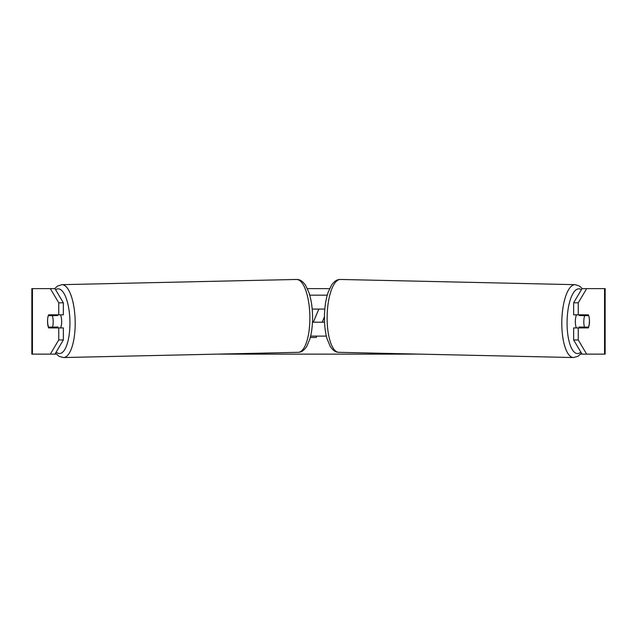 <?xml version="1.0" encoding="UTF-8"?>
<svg xmlns="http://www.w3.org/2000/svg" width="637" height="637" viewBox="0 0 637 637"><rect width="100%" height="100%" fill="white"/><g stroke="black" fill="none" stroke-linecap="round" stroke-linejoin="round"><path stroke-width="0.96" d="M47.711 318.516A8.193 2.803 -90 0 0 47.536 321.374A8.193 2.803 -90 0 0 48.659 327.928L63.358 327.928L63.358 339.951L54.957 354.132L56.374 354.132M52.951 327.1A8.193 2.803 -90 0 0 53.277 327.928M307.376 288.617L329.624 288.617M216.978 354.132L420.022 354.132M580.626 354.132L582.043 354.132L573.642 339.951L573.642 327.928L588.341 327.928A8.193 2.803 -90 0 0 589.289 318.516M316.74 336.121L316.191 337.491L310.291 337.491M313.285 322.195L318.826 309.088M573.642 339.951L578.261 339.951L586.661 354.132L605.15 354.132L605.15 288.617L586.661 288.617L578.261 302.798L573.642 302.798L573.642 314.821L588.341 314.821A8.193 2.803 -90 0 1 588.66 315.641L588.715 315.641A8.193 2.803 -88.7 0 1 589.408 321.374A8.193 2.803 -88.7 0 1 588.492 327.107L584.495 327.107A8.193 2.803 -88.7 0 1 583.803 321.374A8.193 2.803 -88.7 0 1 584.718 315.641L588.715 315.641M578.261 339.951L578.261 327.928M578.261 314.821L578.261 302.798M583.723 314.821A8.193 2.803 -90 0 1 584.041 315.626M584.049 327.1A8.193 2.803 -90 0 1 583.723 327.928M573.642 302.798L582.043 288.617L586.661 288.617M50.339 288.617L54.957 288.617L63.358 302.798L63.358 314.821L58.739 314.821L58.739 302.798L50.339 288.617L31.85 288.617L31.85 354.132L32.439 354.132L32.439 288.617M63.358 302.798L58.739 302.798M54.957 354.132L32.439 354.132M53.277 314.821A8.193 2.803 -90 0 0 52.959 315.626M50.339 354.132L58.739 339.951L58.739 327.928M58.739 339.951L63.358 339.951M58.739 314.821L48.659 314.821A8.193 2.803 -90 0 0 48.34 315.641L48.285 315.641A8.193 2.803 -91.3 0 0 47.592 321.374A8.193 2.803 -91.3 0 0 48.508 327.107L52.505 327.107A8.193 2.803 -91.3 0 0 53.197 321.374A8.193 2.803 -91.3 0 0 52.282 315.641L48.285 315.641M586.661 354.132L582.043 354.132M324.44 316.708L322.266 322.195M576.421 327.928A8.193 2.803 -88.7 0 1 575.338 321.183A8.193 2.803 -88.7 0 1 576.501 314.821M579.614 314.821A8.193 2.803 -88.7 0 0 579.328 315.522L584.718 315.641M583.078 314.821A8.193 2.803 -88.7 0 1 583.333 315.522L584.01 315.538M583.078 327.076A8.193 2.803 -88.7 0 1 582.712 327.928M579.463 327.928A8.193 2.803 -88.7 0 1 579.105 326.988L584.495 327.107M579.328 315.522L583.333 315.522M324.544 322.195L312.456 322.195M310.633 336.121L326.367 336.121M312.178 309.088L324.822 309.088M309.741 295.17L327.259 295.17M60.579 327.928A8.193 2.803 -91.3 0 0 61.662 321.183A8.193 2.803 -91.3 0 0 60.499 314.821M52.505 327.107L57.895 326.988A8.193 2.803 -91.3 0 1 57.537 327.928M53.922 327.076A8.193 2.803 -91.3 0 0 54.288 327.928M52.99 315.538L53.667 315.522A8.193 2.803 -91.3 0 1 53.922 314.821M52.282 315.641L57.672 315.522A8.193 2.803 -91.3 0 0 57.386 314.821M57.672 315.522L53.667 315.522M604.561 354.132L604.561 288.617M573.483 357.54L338.804 352.333A36.444 12.461 -88.7 0 1 327.147 315.896A36.444 12.461 -88.7 0 1 340.421 279.46L575.1 284.667A36.444 12.461 91.3 0 0 561.826 321.104A36.444 12.461 91.3 0 0 573.483 357.54L577.966 356.322L581.462 353.153M580.825 352.07A32.352 11.06 -88.7 0 1 567.081 321.183A32.352 11.06 -88.7 0 1 581.366 289.755M296.579 279.46C299.748 279.285 302.734 281.212 305.537 285.233L308.921 292.518C311.135 299.231 312.345 307.002 312.544 315.817C312.687 324.448 311.819 332.092 309.948 338.749L306.883 346.178C304.263 350.318 301.365 352.372 298.196 352.333A36.444 12.461 -91.3 0 0 309.853 315.896A36.444 12.461 -91.3 0 0 296.579 279.46L61.9 284.667A36.444 12.461 88.7 0 1 75.174 321.104A36.444 12.461 88.7 0 1 63.517 357.54L59.034 356.322L55.538 353.153M56.175 352.07A32.352 11.06 -91.3 0 0 69.919 321.183A32.352 11.06 -91.3 0 0 55.634 289.755M575.1 284.667L579.527 286.085L582.274 288.617M340.421 279.46C337.252 279.285 334.266 281.212 331.463 285.233L328.079 292.518C325.865 299.231 324.655 307.002 324.456 315.817C324.313 324.448 325.181 332.092 327.052 338.749L330.117 346.178C332.737 350.318 335.635 352.372 338.804 352.333M298.196 352.333L63.517 357.54M61.9 284.667L57.473 286.085L54.726 288.617"/></g></svg>
